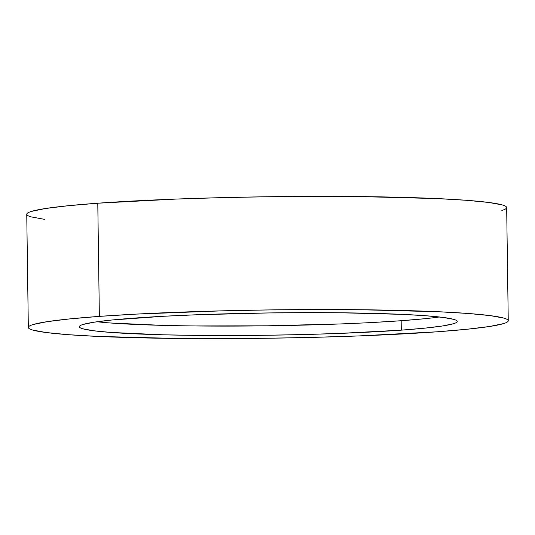 <?xml version="1.0" encoding="UTF-8"?>
<svg xmlns="http://www.w3.org/2000/svg" width="535" height="535" viewBox="0 0 535 535"><rect width="100%" height="100%" fill="white"/><g stroke="black" fill="none" stroke-linecap="round" stroke-linejoin="round"><path stroke-width="0.8" d="M508.25 320.733L506.672 207.567A239.981 14.151 179.2 0 0 358.938 196.566A239.981 14.151 179.2 0 0 97.785 203.213L99.363 316.386A239.981 14.151 -0.8 0 1 360.516 309.738A239.981 14.151 -0.8 0 1 508.25 320.733A239.981 14.151 -0.8 0 1 437.215 331.787A239.981 14.151 -0.8 0 1 176.062 338.434A239.981 14.151 -0.8 0 1 28.328 327.433A239.981 14.151 -0.8 0 1 99.363 316.386L97.785 203.213L67.784 205.768L45.421 208.523L31.572 211.365C28.429 212.321 26.824 213.264 26.75 214.194C26.683 215.123 28.148 216.02 31.157 216.889L44.612 219.363M401.303 330.148A188.962 11.141 -0.8 0 1 195.67 335.385A188.962 11.141 -0.8 0 1 79.347 326.724A188.962 11.141 -0.8 0 1 135.281 318.024A188.962 11.141 -0.8 0 1 340.909 312.788A188.962 11.141 -0.8 0 1 457.238 321.448A188.962 11.141 -0.8 0 1 401.303 330.148L401.17 320.719L401.303 330.148L424.924 328.136L442.532 325.969L453.439 323.728C455.914 322.979 457.178 322.237 457.231 321.508C457.291 320.773 456.134 320.064 453.767 319.382L443.167 317.436L425.853 315.744L402.487 314.373L341.37 312.794L269.125 312.928L196.76 314.767L164.011 316.245L111.654 320.03L94.046 322.197L83.139 324.437C80.665 325.193 79.401 325.935 79.347 326.664C79.294 327.4 80.451 328.109 82.811 328.791L93.411 330.737L110.725 332.429L162.627 334.79L195.215 335.378L267.453 335.238L304.328 334.522L339.825 333.405L401.303 330.148M97.036 321.762A188.962 11.141 179.2 0 0 401.17 320.719L372.434 322.498M339.692 323.969L267.319 325.808L195.081 325.949M162.493 325.36L110.591 322.993M424.797 318.706L401.17 320.719A188.962 11.141 179.2 0 0 439.409 316.981M501.85 210.462C504.993 209.513 506.598 208.57 506.665 207.64C506.739 206.711 505.267 205.808 502.265 204.938L488.809 202.464L466.814 200.324L437.135 198.579L359.52 196.572L267.774 196.746L220.935 197.662L175.861 199.08L97.785 203.213A239.981 14.151 179.2 0 0 26.75 214.267L28.328 327.433M437.215 331.787L359.139 335.92L314.065 337.338L267.226 338.254L175.48 338.428L97.865 336.421L68.186 334.676L46.191 332.536L32.735 330.062C29.733 329.192 28.261 328.289 28.335 327.36C28.402 326.43 30.007 325.487 33.15 324.538L47.006 321.689L69.363 318.94L99.363 316.386L135.857 314.125L222.52 310.828L269.352 309.919L361.098 309.745L438.713 311.751L468.399 313.49L490.388 315.637L503.843 318.111C506.852 318.98 508.317 319.876 508.25 320.806C508.176 321.736 506.571 322.679 503.428 323.635L489.579 326.477L467.215 329.232L437.215 331.787"/></g></svg>
